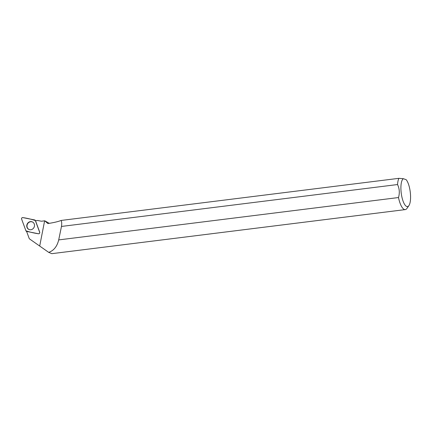 <?xml version="1.0" encoding="UTF-8"?>
<svg xmlns="http://www.w3.org/2000/svg" width="432" height="432" viewBox="0 0 432 432"><rect width="100%" height="100%" fill="white"/><g stroke="black" fill="none" stroke-linecap="round" stroke-linejoin="round"><path stroke-width="0.65" d="M39.668 232.286L35.338 220.547A1.075 0.988 -64.2 0 0 34.646 219.942L22.788 217.593A1.075 0.988 -64.2 0 0 21.6 219.067L25.925 230.807A1.075 0.988 -64.2 0 0 26.617 231.406L38.48 233.761A1.075 0.988 -64.2 0 0 39.668 232.286L39.809 232.411A1.004 0.923 -64.2 0 0 39.803 232.411L35.51 220.752L37.611 220.482L41.402 221.227L44.755 220.801L49.307 223.333M27.74 223.16A4.153 3.812 -64.2 0 0 29.408 229.635A4.153 3.812 -64.2 0 0 33.523 228.193A4.153 3.812 -64.2 0 0 32.978 222.264A4.153 3.812 -64.2 0 0 27.74 223.16M26.811 231.444A4.325 3.974 115.8 0 1 26.741 231.8L29.3 238.756L48.719 252.374C53.762 250.641 57.094 246.488 58.709 239.906L61.468 226.444C61.895 223.711 61.765 221.713 61.085 220.45C58.374 221.578 53.968 222.615 47.86 223.565L44.755 220.801M408.915 205.578A14.175 4.547 -97.1 0 1 401.792 196.506A14.175 4.547 -97.1 0 1 403.342 178.697L406.177 179.685A14.175 4.547 -97.1 0 1 410.341 192.785A14.175 4.547 -97.1 0 1 408.915 205.578L406.982 208.381A16.88 5.411 -97.1 0 1 405.286 209.596A16.88 5.411 -97.1 0 1 398.493 197.543L58.709 239.906M405.286 209.596L51.835 253.665L48.719 252.374M61.468 226.444L397.537 184.545A16.88 5.411 -97.1 0 1 398.849 178.335L61.085 220.45M397.537 184.545C399.508 188.665 399.827 193.001 398.493 197.543M403.342 178.697L398.849 178.335M29.516 229.662A4.109 3.78 115.8 0 1 27.432 224.127A4.109 3.78 115.8 0 1 33.064 222.329M25.925 230.801C29.911 232.135 34.096 233.123 38.48 233.761C39.404 233.728 39.798 233.237 39.663 232.281L35.338 220.547C31.352 219.213 27.167 218.23 22.788 217.593C21.859 217.625 21.465 218.117 21.6 219.067L25.925 230.801M44.626 220.817L39.722 245.905M35.672 220.73L35.105 220.18"/></g></svg>
